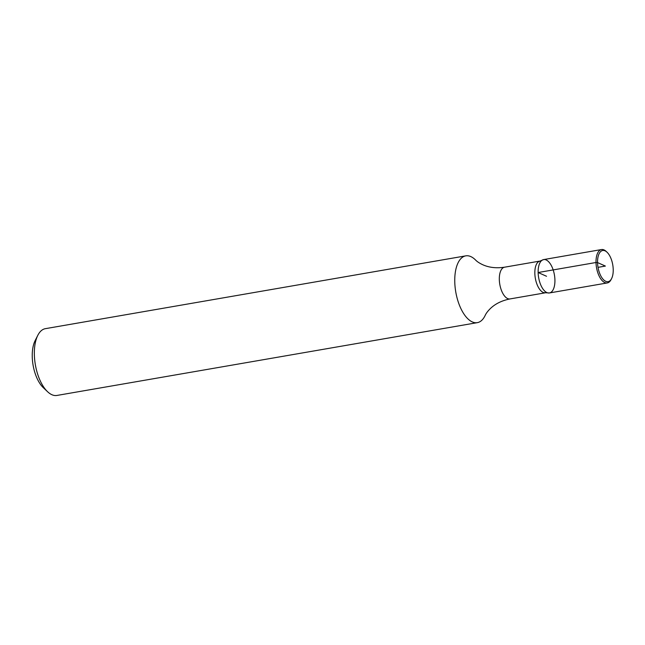 <?xml version="1.0" encoding="UTF-8"?>
<svg xmlns="http://www.w3.org/2000/svg" width="645" height="645" viewBox="0 0 645 645"><rect width="100%" height="100%" fill="white"/><g stroke="black" fill="none" stroke-linecap="round" stroke-linejoin="round"><path stroke-width="0.97" d="M510.034 298.925A16.101 7.603 80.2 0 1 499.319 279.503A16.101 7.603 80.2 0 1 504.543 267.199C496.287 268.417 488.999 267.578 482.686 264.708C479.638 263.273 477.348 261.797 475.808 260.266A33.887 16.012 80.2 0 0 465.771 255.855L45.36 328.668A33.887 16.012 80.2 0 0 37.805 335.336L35.12 340.641A28.243 13.343 80.2 0 0 32.25 356.669A28.243 13.343 80.2 0 0 43.255 387.621L47.569 391.709A33.887 16.012 80.2 0 0 56.929 395.45L477.34 322.645A33.887 16.012 80.2 0 0 485.306 315.123C486.241 313.164 487.91 310.995 490.289 308.624C495.271 303.795 501.858 300.562 510.034 298.925L544.815 292.903M37.805 335.336A33.887 16.012 80.2 0 0 34.354 354.565A33.887 16.012 80.2 0 0 47.569 391.709M543.638 259.58L538.486 261.717A16.101 7.603 80.2 0 0 534.842 273.351A16.101 7.603 80.2 0 0 543.848 292.669L549.419 292.959A16.939 8.006 80.2 0 0 554.418 274.899A16.939 8.006 80.2 0 0 543.638 259.58A16.939 8.006 80.2 0 0 538.14 272.521A16.939 8.006 80.2 0 0 549.419 292.959A16.939 8.006 -99.8 0 1 538.14 272.521A16.939 8.006 -99.8 0 1 543.638 259.58L601.511 249.55A16.947 8.006 80.2 0 0 596.012 262.499A16.947 8.006 80.2 0 0 607.3 282.937A16.947 8.006 80.2 0 0 611.073 279.608L611.613 278.543A15.819 7.474 80.2 0 0 607.058 252.235A15.819 7.474 80.2 0 0 597.552 262.579A15.819 7.474 80.2 0 0 603.035 279.204A15.819 7.474 80.2 0 0 611.613 278.543M465.771 255.855A33.887 16.012 80.2 0 0 454.765 281.76A33.887 16.012 80.2 0 0 477.34 322.645M607.058 252.235L606.195 251.421A16.947 8.006 80.2 0 0 601.511 249.55M598.02 267.353L605.389 266.071L597.552 262.579L596.012 262.499L538.14 272.521L546.533 276.27M504.543 267.199L539.325 261.177M549.419 292.959L607.3 282.937"/></g></svg>
